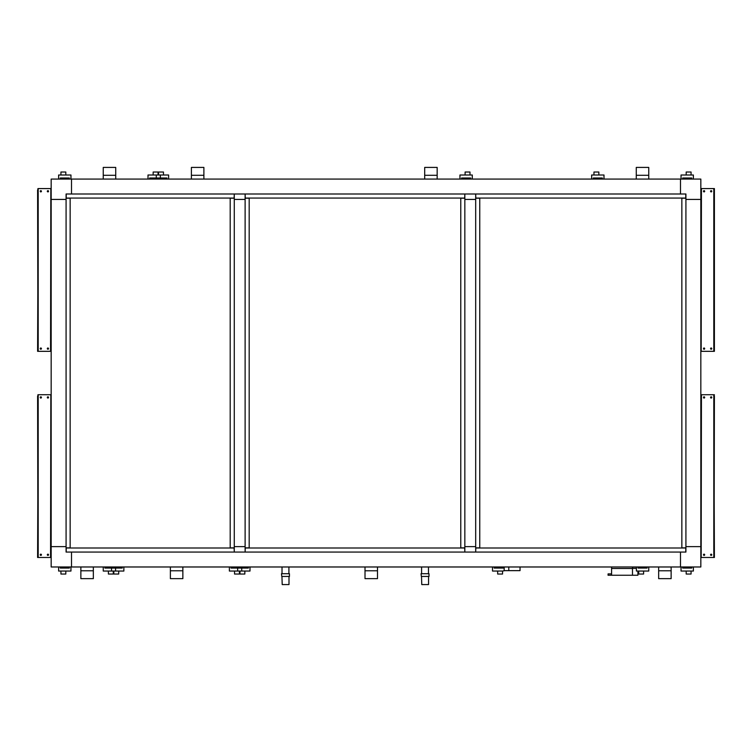<?xml version="1.0" encoding="UTF-8"?>
<svg xmlns="http://www.w3.org/2000/svg" width="752" height="752" viewBox="0 0 752 752"><rect width="100%" height="100%" fill="white"/><g stroke="black" fill="none" stroke-linecap="round" stroke-linejoin="round"><path stroke-width="1.13" d="M66.082 546.638L66.082 199.421L51.164 199.421L66.082 199.421L66.082 193.997L680.494 193.997L680.494 179.079L680.494 193.997L685.918 193.997L685.918 546.638L700.836 546.638L685.918 546.638L685.918 552.062L680.494 552.062L680.494 566.98L680.494 552.062L71.506 552.062L71.506 566.98L700.836 566.98L700.836 199.421L685.918 199.421L700.836 199.421L700.836 179.079L71.506 179.079L71.506 193.997L71.506 179.079L51.164 179.079L51.164 546.638L66.082 546.638L66.082 552.062L71.506 552.062L71.506 566.98L51.164 566.98L51.164 546.638L66.082 546.638M66.214 552.062L66.214 547.992L234.126 547.992L234.267 552.062L234.267 546.638L245.114 546.638L234.267 546.638L234.267 199.421L245.114 199.421L245.114 552.062L245.255 547.992L464.698 547.992L464.839 552.062L464.839 546.638L475.687 546.638L464.839 546.638L464.839 199.421L475.687 199.421L475.687 552.062L475.828 547.992L685.786 547.992L685.786 552.062M685.786 193.997L685.786 198.067L475.828 198.067L475.687 193.997L475.687 199.421L464.839 199.421L464.839 193.997L464.698 198.067L245.255 198.067L245.114 193.997L245.114 199.421L234.267 199.421L234.267 193.997L234.126 198.067L66.214 198.067L66.214 193.997M475.687 552.062L464.839 552.062M464.839 193.997L475.687 193.997M234.267 193.997L245.114 193.997M245.114 552.062L234.267 552.062M508.784 566.98L508.784 570.646L504.169 570.646L504.169 566.98M520.036 566.98L520.036 570.646L508.784 570.646M611.592 575.252L608.067 575.252L608.067 573.898L611.592 573.898L611.592 575.252L632.479 575.252L632.479 568.474L611.592 568.474L611.592 566.98M632.479 575.252L637.903 575.252L637.903 571.05M632.479 566.98L632.479 568.343L636.408 568.343M611.592 568.474L611.592 573.898M80.868 570.777L80.868 578.645L93.342 578.645L93.342 566.98L93.342 570.777L80.868 570.777L80.868 566.98L80.868 570.777M58.618 566.98L58.618 571.05L60.931 571.05L60.931 574.039L65.809 574.039L65.809 571.05L70.961 571.05L70.961 566.98M69.334 566.98L69.334 568.07L60.254 568.07L60.254 566.98M65.809 571.05L60.931 571.05M69.334 568.07L64.587 568.07M62.153 568.07L60.254 568.07M104.876 566.98L104.876 568.07L109.623 568.07M122.238 566.98L122.238 568.07L113.148 568.07L113.956 568.07L113.956 566.98M103.25 566.98L103.25 571.05L108.401 571.05L108.401 574.039L113.279 574.039L113.279 571.05L113.825 571.05L108.401 571.05M104.876 568.07L113.956 568.07L113.148 568.07L113.148 566.98M115.592 566.98L115.592 571.05M658.658 570.777L658.658 578.645L671.132 578.645L671.132 570.777L658.658 570.777L658.658 566.98M671.132 566.98L671.132 570.777M636.408 566.98L636.408 571.05L638.721 571.05L638.721 574.039L643.599 574.039L643.599 571.05L648.75 571.05L648.75 566.98M647.124 566.98L647.124 568.07L638.044 568.07L638.044 566.98M643.599 571.05L638.721 571.05M647.124 568.07L642.377 568.07M639.943 568.07L638.044 568.07M682.666 566.98L682.666 568.07L687.413 568.07M689.847 568.07L691.746 568.07L691.746 566.98M681.039 566.98L681.039 571.05L686.191 571.05L686.191 574.039L691.069 574.039L691.069 571.05L693.382 571.05L693.382 566.98M682.666 568.07L691.746 568.07M691.069 571.05L686.191 571.05M115.723 175.282L115.723 167.414L103.25 167.414L103.25 175.282L115.723 175.282L115.723 179.079M103.25 179.079L103.25 175.282M168.617 179.079L168.617 175.009L163.466 175.009L163.466 172.02L158.587 172.02L158.587 175.009L158.042 175.009L158.042 172.02L153.154 172.02L153.154 175.009L148.003 175.009L148.003 179.079M160.345 179.079L160.345 175.009M149.629 179.079L149.629 177.989L158.719 177.989L158.719 179.079M153.154 175.009L163.466 175.009M149.629 177.989L154.376 177.989M166.991 179.079L166.991 177.989L157.901 177.989L158.719 177.989L157.901 177.989L157.901 179.079M69.334 179.079L69.334 177.989L64.587 177.989M62.153 177.989L60.254 177.989L60.254 179.079M70.961 179.079L70.961 175.009L65.809 175.009L65.809 172.02L60.931 172.02L60.931 175.009L58.618 175.009L58.618 179.079M69.334 177.989L60.254 177.989M60.931 175.009L65.809 175.009M437.166 175.282L437.166 167.414L424.692 167.414L424.692 179.079L424.692 175.282L437.166 175.282L437.166 179.079L437.166 175.282M203.886 175.282L203.886 167.414L191.403 167.414L191.403 179.079L191.403 175.282L203.886 175.282L203.886 179.079M472.294 179.079L472.294 175.009L469.991 175.009L469.991 172.02L465.112 172.02L465.112 175.009L459.951 175.009L459.951 179.079M461.587 179.079L461.587 177.989L470.667 177.989L470.667 179.079M465.112 175.009L469.991 175.009M461.587 177.989L466.334 177.989M468.769 177.989L470.667 177.989M166.991 177.989L162.244 177.989M156.275 179.079L156.275 175.009M648.75 175.282L648.75 167.414L636.277 167.414L636.277 175.282L648.75 175.282L648.75 179.079M636.277 179.079L636.277 175.282M693.382 179.079L693.382 175.009L691.069 175.009L691.069 172.02L686.191 172.02L686.191 175.009L681.039 175.009L681.039 179.079M682.666 179.079L682.666 177.989L691.746 177.989L691.746 179.079M686.191 175.009L691.069 175.009M682.666 177.989L687.413 177.989M689.847 177.989L691.746 177.989M602.371 179.079L602.371 177.989L597.624 177.989M595.18 177.989L593.281 177.989L593.281 179.079M603.997 179.079L603.997 175.009L598.846 175.009L598.846 172.02L593.958 172.02L593.958 175.009L591.655 175.009L591.655 179.079M602.371 177.989L593.281 177.989M593.958 175.009L598.846 175.009M234.267 198.199L230.197 198.199L230.197 547.86L234.267 547.86M66.082 547.86L70.152 547.86L70.152 198.199L66.082 198.199M464.839 198.199L460.769 198.199L460.769 547.86L464.839 547.86M245.114 547.86L249.185 547.86L249.185 198.199L245.114 198.199M685.918 198.199L681.848 198.199L681.848 547.86L685.918 547.86M475.687 547.86L479.757 547.86L479.757 198.199L475.687 198.199M288.994 576.455L288.994 584.567L282.207 584.586L281.944 576.455M288.646 573.71L282.019 573.72L282.019 566.98M288.909 573.701L289.454 573.72L289.454 576.436L281.784 576.455L281.483 573.72L282.019 573.701M289.454 573.72L281.483 573.72M428.555 576.455L428.555 584.567L421.769 584.586L421.505 576.455M428.217 573.71L421.59 573.72L421.59 566.98M428.48 573.701L429.016 573.72L429.016 576.436L421.346 576.455L421.045 573.72L421.59 573.701M429.016 573.72L421.045 573.72M170.384 570.777L170.384 578.645L182.858 578.645L182.858 566.98L182.858 570.777L170.384 570.777L170.384 566.98L170.384 570.777M118.703 571.05L113.825 571.05L113.825 574.039L118.703 574.039L118.703 571.05L123.864 571.05L123.864 566.98M111.522 566.98L111.522 571.05M122.238 568.07L117.491 568.07M231.014 566.98L231.014 568.07L235.761 568.07M248.367 566.98L248.367 568.07L239.286 568.07L240.095 568.07L240.095 566.98M229.379 566.98L229.379 571.05L234.539 571.05L234.539 574.039L239.418 574.039L239.418 571.05L239.963 571.05L234.539 571.05M231.014 568.07L240.095 568.07L239.286 568.07L239.286 566.98M241.721 566.98L241.721 571.05M365.011 570.777L365.011 578.645L377.495 578.645L377.495 570.777L365.011 570.777L365.011 566.98M377.495 566.98L377.495 570.777M244.842 571.05L239.963 571.05L239.963 574.039L244.842 574.039L244.842 571.05L250.002 571.05L250.002 566.98M237.66 566.98L237.66 571.05M248.367 568.07L243.62 568.07M494.139 566.98L494.139 568.07L498.886 568.07M501.321 568.07L503.22 568.07L503.22 566.98M492.504 566.98L492.504 571.05L497.664 571.05L497.664 574.039L502.543 574.039L502.543 571.05L504.846 570.646M494.139 568.07L503.22 568.07M502.543 571.05L497.664 571.05M711.166 555.39A0.611 0.611 0 0 0 711.777 554.779A0.611 0.611 0 0 0 711.166 554.168A0.611 0.611 0 0 1 711.777 554.779A0.611 0.611 0 0 1 711.166 555.39A0.611 0.611 0 0 1 710.555 554.779A0.611 0.611 0 0 1 711.166 554.168M701.437 394.734L701.165 557.486L701.437 394.734L713.808 394.734L713.808 557.486L701.437 557.486M713.808 557.486L714.4 557.486L713.808 394.734M704.069 554.168A0.611 0.611 0 0 0 703.458 554.779A0.611 0.611 0 0 0 704.069 555.39A0.611 0.611 0 0 1 703.458 554.779A0.611 0.611 0 0 1 704.069 554.168A0.611 0.611 0 0 1 704.68 554.779A0.611 0.611 0 0 1 704.069 555.39M711.166 396.83A0.611 0.611 0 0 1 711.777 397.441A0.611 0.611 0 0 1 711.166 398.052A0.611 0.611 0 0 1 710.555 397.441A0.611 0.611 0 0 1 711.166 396.83A0.611 0.611 0 0 1 711.777 397.441A0.611 0.611 0 0 1 711.166 398.052M704.069 398.052A0.611 0.611 0 0 1 703.458 397.441A0.611 0.611 0 0 1 704.069 396.83A0.611 0.611 0 0 1 704.68 397.441A0.611 0.611 0 0 1 704.069 398.052A0.611 0.611 0 0 1 703.458 397.441A0.611 0.611 0 0 1 704.069 396.83M714.4 394.734L714.071 396.088M714.071 556.132L714.4 396.088M714.4 556.132L714.071 557.486M40.834 190.67A0.611 0.611 0 0 0 40.223 191.281A0.611 0.611 0 0 0 40.834 191.892A0.611 0.611 0 0 1 40.223 191.281A0.611 0.611 0 0 1 40.834 190.67A0.611 0.611 0 0 1 41.445 191.281A0.611 0.611 0 0 1 40.834 191.892M47.931 191.892A0.611 0.611 0 0 0 48.542 191.281A0.611 0.611 0 0 0 47.931 190.67A0.611 0.611 0 0 1 48.542 191.281A0.611 0.611 0 0 1 47.931 191.892A0.611 0.611 0 0 1 47.32 191.281A0.611 0.611 0 0 1 47.931 190.67M40.834 349.229A0.611 0.611 0 0 1 40.223 348.618A0.611 0.611 0 0 1 40.834 348.007A0.611 0.611 0 0 1 41.445 348.618A0.611 0.611 0 0 1 40.834 349.229A0.611 0.611 0 0 1 40.223 348.618A0.611 0.611 0 0 1 40.834 348.007M50.563 351.325L51.164 351.325L50.835 188.573L50.563 351.325L38.192 351.325L38.192 188.573L50.563 188.573M38.192 188.573L37.6 351.325L38.192 351.325M47.931 348.007A0.611 0.611 0 0 1 48.542 348.618A0.611 0.611 0 0 1 47.931 349.229A0.611 0.611 0 0 1 47.32 348.618A0.611 0.611 0 0 1 47.931 348.007A0.611 0.611 0 0 1 48.542 348.618A0.611 0.611 0 0 1 47.931 349.229M37.929 189.927L37.929 188.573M37.6 189.927L37.929 349.971M37.6 351.325L37.6 349.971M40.834 396.83A0.611 0.611 0 0 0 40.223 397.441A0.611 0.611 0 0 0 40.834 398.052A0.611 0.611 0 0 1 40.223 397.441A0.611 0.611 0 0 1 40.834 396.83A0.611 0.611 0 0 1 41.445 397.441A0.611 0.611 0 0 1 40.834 398.052M50.563 557.486L51.164 557.486L50.835 394.734L50.563 557.486L38.192 557.486L38.192 394.734L50.563 394.734M47.931 398.052A0.611 0.611 0 0 0 48.542 397.441A0.611 0.611 0 0 0 47.931 396.83A0.611 0.611 0 0 1 48.542 397.441A0.611 0.611 0 0 1 47.931 398.052A0.611 0.611 0 0 1 47.32 397.441A0.611 0.611 0 0 1 47.931 396.83M40.834 555.39A0.611 0.611 0 0 1 40.223 554.779A0.611 0.611 0 0 1 40.834 554.168A0.611 0.611 0 0 1 41.445 554.779A0.611 0.611 0 0 1 40.834 555.39A0.611 0.611 0 0 1 40.223 554.779A0.611 0.611 0 0 1 40.834 554.168M38.192 394.734L37.6 557.486L38.192 557.486M47.931 554.168A0.611 0.611 0 0 1 48.542 554.779A0.611 0.611 0 0 1 47.931 555.39A0.611 0.611 0 0 1 47.32 554.779A0.611 0.611 0 0 1 47.931 554.168A0.611 0.611 0 0 1 48.542 554.779A0.611 0.611 0 0 1 47.931 555.39M37.929 396.088L37.929 394.734M37.6 396.088L37.929 556.132M37.929 557.486L37.6 556.132M711.166 349.229A0.611 0.611 0 0 0 711.777 348.618A0.611 0.611 0 0 0 711.166 348.007A0.611 0.611 0 0 1 711.777 348.618A0.611 0.611 0 0 1 711.166 349.229A0.611 0.611 0 0 1 710.555 348.618A0.611 0.611 0 0 1 711.166 348.007M701.437 188.573L701.165 351.325L701.437 188.573L713.808 188.573L713.808 351.325L701.437 351.325M713.808 351.325L714.4 351.325L714.4 188.573L713.808 188.573M704.069 348.007A0.611 0.611 0 0 0 703.458 348.618A0.611 0.611 0 0 0 704.069 349.229A0.611 0.611 0 0 1 703.458 348.618A0.611 0.611 0 0 1 704.069 348.007A0.611 0.611 0 0 1 704.68 348.618A0.611 0.611 0 0 1 704.069 349.229M711.166 190.67A0.611 0.611 0 0 1 711.777 191.281A0.611 0.611 0 0 1 711.166 191.892A0.611 0.611 0 0 1 710.555 191.281A0.611 0.611 0 0 1 711.166 190.67A0.611 0.611 0 0 1 711.777 191.281A0.611 0.611 0 0 1 711.166 191.892M704.069 191.892A0.611 0.611 0 0 1 703.458 191.281A0.611 0.611 0 0 1 704.069 190.67A0.611 0.611 0 0 1 704.68 191.281A0.611 0.611 0 0 1 704.069 191.892A0.611 0.611 0 0 1 703.458 191.281A0.611 0.611 0 0 1 704.069 190.67M714.071 188.573L714.071 189.927M714.071 349.971L714.4 189.927M714.4 349.971L714.071 351.325M288.909 573.72L288.909 566.98M428.48 573.72L428.48 566.98"/></g></svg>
